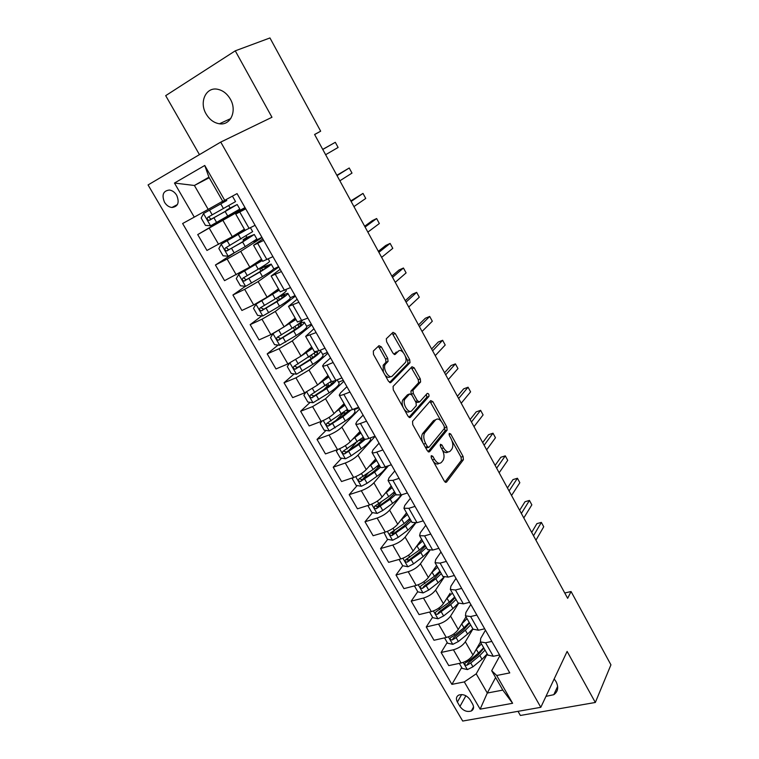 <?xml version="1.0" encoding="UTF-8"?>
<svg xmlns="http://www.w3.org/2000/svg" width="759" height="759" viewBox="0 0 759 759"><rect width="100%" height="100%" fill="white"/><g stroke="black" fill="none" stroke-linecap="round" stroke-linejoin="round"><path stroke-width="1.14" d="M431.264 455.647L431.416 458.047L444.366 481.197L446.539 482.088L463.398 459.736L463.104 456.472L450.713 434.006L449.195 433.398L449.404 435.638L451.017 438.56C453.047 442.696 453.36 446.159 451.966 448.93L450.391 450.95C448.341 452.876 446.064 451.871 443.56 447.933L441.909 444.973L440.4 444.3L440.562 446.653L442.212 449.622C444.271 453.816 444.584 457.345 443.142 460.201L441.51 462.297C439.395 464.29 437.051 463.294 434.49 459.309L432.82 456.301L431.264 455.647M206.125 113.964C209.512 119.609 213.943 122.882 219.408 123.783C230.537 125.747 237.33 110.823 230.319 99.097C227.045 93.566 222.748 90.274 217.416 89.23C205.822 86.868 198.991 102.304 206.125 113.964M545.968 696.364L553.795 694.694C558.064 691.582 558.804 687.218 556.024 681.601L554.174 678.935M164.513 202.255C166.449 205.357 168.915 207.103 171.923 207.492C178.033 206.657 179.627 202.587 176.705 195.291C174.788 192.217 172.35 190.462 169.38 190.035C163.166 190.841 161.544 194.921 164.513 202.255M381.35 346.882L378.978 345.668L373.324 351.037L373.475 354.406L388.523 381.322L390.885 382.46L410.012 362.679L409.67 359.624L395.287 333.552L393.01 332.338L386.293 338.78L386.644 341.816L392.934 353.153L395.24 354.339L398.437 351.17C401.596 347.594 408.19 358.352 405.401 362.498L392.46 375.866C389.244 379.69 382.365 368.798 385.24 364.415L388.048 361.407L387.707 358.305L381.35 346.882L379.282 347.726L378.134 346.474M518.008 711.325L520.38 715.462L595.331 702.473L567.125 651.431L540.806 707.322L220.746 142.075L271.969 117.265L235.262 50.834L269.957 37.95L320.668 131.184L314.587 134.476L567.656 598.32L571.062 591.527L564.753 593.007M595.331 702.473L610.938 664.837L571.062 591.527M412.554 421.245L412.754 424.661L427.336 450.751L429.575 451.709L447.108 430.125L446.804 426.928L432.848 401.634L430.685 400.581L412.554 421.245M408.086 416.302L393.266 389.813L393.096 386.416L411.985 366.72L414.205 367.849L420.296 378.874L420.619 381.967L412.991 390.316L413.323 393.466L417.412 400.837L419.651 401.909L427.213 393.437C428.569 393.371 429.148 394.348 428.958 396.369L410.382 417.355L408.086 416.302M472.629 704.096L470.058 699.684C466.823 695.358 463.056 693.821 458.74 695.083C456.216 696.582 455.77 698.897 457.383 702.056L459.945 706.439C463.227 710.794 467.032 712.303 471.358 710.965C473.777 709.475 474.204 707.189 472.629 704.096M540.806 707.322L462.696 721.05L148.062 184.94L220.746 142.075M495.608 677.54L487.297 693.033L502.809 690.102L491.699 670.719L496.709 675.491L509.773 672.91L237.055 193.611L222.776 201.372L208.924 177.189L194.399 185.481L208.194 209.389L222.691 201.22M496.709 675.491L512.619 703.289L480.143 709.162L464.309 681.914L476.216 673.831L487.287 654.068M461.7 667.493L451.899 684.371L464.309 681.914M451.899 684.371L182.625 223.525L194.266 217.131L174.466 183.052L204.759 165.471L224.74 200.385M235.262 50.834L165.69 95.653L199.446 154.637M314.634 134.561L320.668 131.184M476.216 673.831L487.297 693.033L480.143 709.162M209.228 177.72L194.399 185.481L174.466 183.052M233.336 213.649L197.72 234.588L245.081 207.71M197.72 234.588L206.96 250.451L232.282 236.666L244.37 229.199M233.63 253.326L215.433 265.005L227.121 259.047L240.717 251.333L262.064 237.558M215.433 265.005L224.55 280.659L249.796 267.121L261.523 259.208M245.461 286.276L232.918 295.014L244.664 289.331L258.126 281.589L278.838 267.035M232.918 295.014L241.912 310.469L253.686 304.919L267.083 297.167L278.458 288.828M261.817 315.858L250.166 324.643L261.969 319.226L275.308 311.456L295.393 296.143M250.166 324.643L259.056 339.899L270.887 334.615L284.151 326.835L295.185 318.078M278.069 345.06L267.206 353.884L279.065 348.723L292.262 340.933L311.75 324.89M267.206 353.884L275.982 368.95L287.86 363.922L301 356.113L311.693 346.948M294.179 373.883L284.027 382.764L295.934 377.849L309.008 370.041L327.897 353.267M284.027 382.764L292.68 397.631L304.615 392.849L317.623 385.022L327.992 375.468M310.156 402.336L300.63 411.264L312.585 406.606L325.535 398.769L343.846 381.303M300.63 411.264L309.179 425.951L321.161 421.416C326.323 419.281 330.611 416.663 334.045 413.57L344.093 403.627M325.981 430.438L317.025 439.414L329.026 434.992C334.188 432.905 338.467 430.277 341.854 427.137L359.605 408.987M317.025 439.414L325.469 453.91L337.499 449.613C342.66 447.563 346.92 444.945 350.26 441.747L359.994 431.435M341.645 458.18L333.21 467.212L345.26 463.028C350.43 461.017 354.671 458.389 357.973 455.153L375.164 436.34M333.21 467.212L341.55 481.529L353.628 477.468C358.798 475.495 363.02 472.866 366.265 469.574L375.696 458.901M357.166 485.57L349.206 494.659L361.293 490.712C366.474 488.777 370.667 486.149 373.883 482.809L388.504 465.722M349.206 494.659L357.442 508.805L369.557 504.963C374.737 503.084 378.912 500.447 382.081 497.06L391.208 486.026M372.517 512.629L364.994 521.775L377.128 518.046C382.318 516.196 386.473 513.558 389.595 510.133L401.985 494.697M364.994 521.775L373.124 535.74L385.287 532.125C390.477 530.323 394.614 527.676 397.697 524.203L406.53 512.828M387.716 539.355L380.591 548.558L392.764 545.047C397.963 543.273 402.08 540.636 405.116 537.116L415.752 523.008M380.591 548.558L388.627 562.353L400.818 558.956C406.018 557.22 410.116 554.573 413.114 551.015L421.672 539.298M402.754 565.749L395.999 575.009L408.209 571.707C413.408 570.018 417.488 567.371 420.448 563.766L429.831 550.531M395.999 575.009L403.94 588.633L416.169 585.445C421.368 583.794 425.429 581.147 428.351 577.495L436.624 565.455M417.744 591.659L411.217 601.137L423.465 598.054C428.674 596.432 432.715 593.785 435.6 590.094L444.1 577.352M411.217 601.137L419.063 614.6L431.321 611.621C436.539 610.046 440.562 607.39 443.398 603.652L450.153 593.225M432.564 617.238L426.254 626.953L438.541 624.069C443.749 622.532 447.753 619.875 450.561 616.099L458.483 603.509M426.254 626.953L434.006 640.254L446.301 637.484C451.52 635.976 455.504 633.31 458.265 629.496L465.998 616.83M447.222 642.512L441.112 652.465L453.427 649.78C458.645 648.309 462.611 645.643 465.343 641.791L472.942 628.974M441.112 652.465L448.768 665.605L461.092 663.024C466.32 661.592 470.267 658.926 472.952 655.026L480.428 642.057M499.934 655.615L491.699 670.719M485.456 630.179L480.713 638.395L480.333 641.905L485.58 642.778L491.851 641.412M470.808 604.439L465.893 612.456L465.428 615.834L470.608 616.545L476.861 615.075M455.988 578.377L450.893 586.195L450.343 589.449L455.457 589.99L461.7 588.415M440.979 552.002L435.704 559.601L435.068 562.732L440.106 563.102L446.339 561.423M425.78 525.304L420.325 532.685L419.594 535.674L424.575 535.873L430.78 534.08M410.401 498.265L404.765 505.437L403.94 508.283L408.835 508.302L415.031 506.395M394.832 470.893L388.997 477.838L388.077 480.542L392.906 480.371L399.073 478.36M379.064 443.18L373.03 449.888L372.014 452.449C372.603 453.076 374.187 452.962 376.758 452.089L382.916 449.954M363.096 415.116L356.863 421.587L355.743 423.987C356.284 424.547 357.85 424.366 360.411 423.446L366.54 421.188M346.92 386.701L340.487 392.915L339.264 395.164C339.766 395.648 341.294 395.392 343.855 394.424L349.956 392.042M330.544 357.916L323.903 363.874L322.566 365.971C323.021 366.369 324.529 366.047 327.072 365.022L333.163 362.508M313.951 328.761L305.649 336.389L316.133 332.594M297.148 299.226L288.515 306.418L298.885 302.272M280.128 269.303L271.153 276.048L281.399 271.551M262.88 238.99L253.563 245.28L263.686 240.413M245.404 208.279L235.726 214.085L245.726 208.848M408.076 558.453L406.957 559.99M394.395 530.731L392.071 533.738M381.17 502.126L377.157 507.003M368.286 472.876L362.546 479.432M355.943 442.877L348.903 450.41M342.935 413.427L335.839 420.543M327.49 386.084L323.552 389.784M487.847 655.036L493.284 656.288L499.564 654.979M473.047 629.154L478.417 630.226L484.678 628.813M458.057 602.95L463.36 603.841L469.603 602.323M442.895 576.413L448.114 577.125L454.347 575.502M427.535 549.554L432.677 550.076L438.892 548.34M411.985 522.353L417.042 522.685L423.247 520.835M396.236 494.811L401.217 494.944L407.393 492.98M380.287 466.918L380.392 467.098C380.999 467.772 382.593 467.686 385.183 466.842L391.34 464.774M364.13 438.674L364.225 438.835C364.794 439.433 366.369 439.281 368.94 438.389L375.079 436.197M347.774 410.059L347.859 410.202C348.381 410.723 349.927 410.505 352.489 409.556L358.609 407.241M358.95 407.83L354.178 409.642M331.199 381.075L331.275 381.198C331.759 381.635 333.277 381.36 335.829 380.354L341.92 377.916M343.267 380.287L338.514 382.185M314.416 351.711L318.941 350.772L325.013 348.201M327.404 352.394L322.66 354.387M297.405 321.968L307.879 318.087M311.332 324.159L306.617 326.247M280.175 291.826L290.526 287.576M295.071 295.564L290.374 297.746M262.709 261.286L272.927 256.656M278.591 266.618L273.506 269.103M263.79 266.874L263.326 266.058M235.726 214.085L245.034 230.357L255.09 225.309M261.912 237.292L253.468 241.618M247.092 237.7L246.144 236.03M245.015 207.596L233.43 213.82L233.07 213.184M208.194 209.389L194.266 217.131M230.186 208.156L228.734 205.604M225.964 200.765L225.499 199.959M502.809 690.102L512.619 703.289M204.759 165.471L208.924 177.189M433.323 461.444C435.467 464.043 437.393 464.679 439.1 463.332M442.535 450.248C444.622 452.696 446.463 453.256 448.057 451.937M444.983 482.012L461.33 460.4L461.045 457.155L452.032 440.837M441.159 421.16L429.983 401.388M428.076 451.671L445.049 430.837L444.565 427.317M427.402 446.615L428.958 447.288L444.357 428.503L444.186 426.197L442.478 423.095C440.002 419.148 437.706 418.086 435.6 419.879L424.632 432.934C423.237 435.78 423.569 439.281 425.619 443.427L427.402 446.615L425.41 447.288M425.771 447.933L428.361 447.497M435.751 419.718L433.531 420.619L435.6 419.879M422.735 442.506C421.387 438.873 421.33 435.922 422.535 433.664L433.531 420.619M411.188 394.139L410.923 391.094L418.57 382.745L418.247 379.661L411.207 367.527M416.027 402.507L418.921 402.175M408.959 417.346L426.909 397.128L426.321 394.433M405.259 398.684L404.898 399.168C401.909 403.532 408.74 414.642 411.9 410.581L416.312 405.619L415.989 402.431L411.881 395.041L409.623 393.949L405.259 398.684L402.811 399.946C401.796 401.957 401.938 404.509 403.228 407.611M404.186 409.338C406.293 412.109 408.162 412.782 409.803 411.35M408.247 394.462L409.623 393.949M403.171 399.462L407.545 394.727M383.352 372.062L383.162 365.24L385.98 362.242L385.638 359.14L379.282 347.726M384.974 374.974C387.024 377.394 388.826 377.963 390.373 376.682M397.925 351.379L398.437 351.17M393.997 354.358L396.388 351.996M403.238 352.489L392.137 333.163M389.547 382.489L407.962 363.485L407.63 360.44L405.429 356.455M459.318 663.394L462.231 668.413L467.459 669.58L472.952 666.8L482.031 659.305L487.202 653.916M476.291 649.23L481.472 643.888M483.654 647.702L478.464 653.082L469.356 660.558L465.229 662.968C464.337 664.381 464.887 665.14 466.889 665.254L470.751 662.977L479.849 655.491L485.029 650.112M483.891 648.12L478.246 654.865L468.189 663.005L466.889 665.254M535.939 540.19L543.729 526.765L541.357 522.401L536.898 523.634L531.698 532.42M543.729 526.765L541.357 522.401L533.52 535.759M444.527 637.883L447.62 643.205L452.848 644.334L458.37 641.526L467.572 634.088L472.829 628.775M461.614 624.012L467.032 618.632M469.233 622.494L463.958 627.788L454.726 635.207L450.637 637.598C449.67 639.04 450.21 639.818 452.26 639.941L456.14 637.655L465.352 630.226L470.627 624.923M469.546 623.035L463.787 629.666L453.597 637.75L452.26 639.941M523.805 517.942L531.841 504.849L529.45 500.437L525 501.737L519.64 510.304M531.841 504.849L529.45 500.437L521.357 513.473M429.556 612.048L432.829 617.693L438.066 618.784L443.617 615.947L452.924 608.566L458.294 603.31M446.728 598.5L452.411 593.064M454.641 596.972L449.271 602.191L435.865 611.925C434.831 613.386 435.362 614.183 437.45 614.325L450.685 604.667L456.055 599.43M455.03 597.646L449.148 604.155L438.835 612.181L437.45 614.325M511.547 495.475L519.839 482.705L517.429 478.255L512.98 479.612L507.448 487.961M519.839 482.705L517.429 478.255L509.08 490.95M414.405 585.91L417.867 591.878L423.105 592.921L428.683 590.056L438.114 582.741L443.816 577.257M431.643 572.703L437.62 567.191M434.879 567.998L436.672 565.531M439.878 571.148L434.404 576.29L420.913 585.939C419.812 587.419 420.325 588.244 422.459 588.396L435.846 578.785L441.302 573.633M440.334 571.954L434.328 578.349L423.892 586.309L422.459 588.396M499.156 472.772L507.714 460.343L505.276 455.846L500.836 457.269L495.134 465.39M507.714 460.343L505.276 455.846L496.661 468.199M399.063 559.44L402.716 565.749L407.962 566.745L413.56 563.852L423.114 556.603L429.461 550.522M416.33 546.603L422.649 541.006M419.452 542.334L421.757 539.45M424.936 545.009L419.366 550.066L405.78 559.63C404.604 561.138 405.107 561.983 407.289 562.153L420.818 552.599L426.378 547.533M425.467 545.949L419.329 552.22L409.784 559.44L408.769 560.114L406.577 559.544M486.642 449.831L495.466 437.753L493.008 433.209L488.578 434.689L482.696 442.592M495.466 437.753L493.008 433.209L484.128 445.22M383.997 532.505L387.384 539.298L392.631 540.256L398.266 537.325L407.934 530.143L415.192 523.112M410.107 519.071L409.243 519.147M400.79 520.219L407.488 514.498M403.826 516.31L406.663 513.056M409.803 518.549L404.139 523.53L390.439 533.017C389.215 534.535 389.709 535.399 391.91 535.588L405.61 526.091L411.264 521.101M410.42 519.63L404.158 525.778L394.481 532.932L393.437 533.615L391.217 532.97M473.995 426.653L483.094 414.926L480.608 410.334L476.187 411.881L470.125 419.556M391.91 535.588L393.456 533.605L391.91 535.588M483.094 414.926L480.608 410.334L471.453 421.985M368.77 505.219L368.115 506.044L371.863 512.515L377.119 513.426L382.773 510.475L392.564 503.359C396.777 500.257 399.547 497.487 400.866 495.048M395.097 492.819L393.124 493.103M385.003 493.53L392.147 487.667M387.963 489.953L391.388 486.339M394.49 491.766L388.722 496.661L374.88 506.092C373.656 507.591 374.13 508.473 376.303 508.72L390.211 499.251L395.97 494.356M395.192 492.989L388.788 499.014L378.997 506.101L377.859 506.822L375.677 506.073M461.216 403.228L470.589 391.862L468.075 387.223L463.664 388.845L457.421 396.274M389.765 487.771L390.259 487.724M470.589 391.862L468.075 387.223L458.645 398.513M353.333 477.563L352.347 478.853L356.151 485.409L361.398 486.272L367.09 483.284L377.005 476.235C382.527 472.231 385.572 468.986 386.132 466.519M379.557 466.301L376.511 466.87M368.931 466.567L376.616 460.504M371.844 463.265L375.923 459.29M378.988 464.65L373.124 469.46L359.111 478.825C357.897 480.314 358.352 481.215 360.497 481.51L374.623 472.089L380.525 467.231M379.775 466.026L373.238 471.908L363.314 478.929L362.1 479.679L359.956 478.853M448.303 379.557L457.962 368.57L455.419 363.874L451.017 365.563L444.584 372.745M375.591 459.698L375.079 459.793M457.962 368.57L455.419 363.874L445.704 374.794M337.698 449.546L336.389 451.32L340.241 457.952L345.497 458.778L351.208 455.761L361.256 448.778C368.324 443.692 371.388 440.154 370.43 438.152L370.297 437.905M363.409 439.584L359.368 440.448M352.555 439.319L360.895 433M355.43 436.273L360.269 431.899M363.295 437.203L343.153 451.216C341.939 452.696 342.385 453.616 344.491 453.958L358.846 444.575L365.487 439.195M364.168 438.721L357.489 444.48L346.379 452.089L344.026 451.282M435.249 355.639L445.201 345.022L442.63 340.288L438.237 342.043L431.615 348.979M358.941 433.161L358.523 433.712M358.371 433.152L359.33 432.934M445.201 345.022L442.63 340.288L432.621 350.819M321.863 421.141L320.232 423.437L324.131 430.163L329.387 430.932L345.307 420.979C352.48 415.96 355.648 412.554 354.814 410.752L353.836 409.054M346.768 412.687L342.48 413.238M335.82 411.814L344.975 405.154M338.685 408.978L344.415 404.177M347.404 409.414L326.996 423.266C325.782 424.736 326.218 425.666 328.286 426.065L342.869 416.729L350.99 410.069M348.855 410.486L341.541 416.7L330.288 424.234L327.907 423.361M340.763 407.45L342.1 406.112M422.061 331.465L432.307 321.237L429.708 316.446L425.325 318.268L418.513 324.947M341.398 406.293L342.546 405.989M432.307 321.237L429.708 316.446L419.404 326.598M305.82 392.337L303.866 395.211L307.812 402.023L313.069 402.735L329.159 392.83C336.427 387.887 339.709 384.614 338.988 383.01L337.167 379.823M329.472 385.657L326.74 385.8M318.628 384.101L328.846 376.957M321.541 381.416L328.362 376.103M331.332 381.255L310.63 394.955C309.425 396.416 309.843 397.365 311.873 397.811L326.683 388.523C332.062 384.927 335.336 382.119 336.493 380.088M333.723 381.094C333.192 382.707 330.412 385.202 325.393 388.57L313.998 396.018L311.579 395.088M408.731 307.025L419.272 297.196L416.653 292.357L412.279 294.255L405.268 300.668M323.932 379.215L325.051 378.95M419.272 297.196L416.653 292.357L406.046 302.101M289.558 363.153L287.3 366.625L291.295 373.513L296.551 374.187L312.803 364.329C320.184 359.443 323.571 356.313 322.973 354.927L320.64 350.829M311.569 358.39L310.905 358.182M300.849 356.237L312.528 348.409M303.866 353.656L312.11 347.679M316.275 351.74L294.056 366.284C292.86 367.736 293.259 368.694 295.251 369.187L310.298 359.956C317.689 355.089 321.104 351.986 320.526 350.63L319.871 350.373M315.678 352.233L317.547 352.328C318.021 353.457 315.184 356.037 309.046 360.079L297.5 367.451L295.042 366.445M395.249 282.32L406.103 272.898L403.446 268.012L399.092 269.976L391.872 276.134M406.103 272.898L403.446 268.012L392.545 277.348M273.107 333.562L270.517 337.67L274.559 344.652L279.682 345.25L296.238 335.45C303.723 330.649 307.234 327.66 306.759 326.493L304.368 322.3M273.069 333.59L295.991 319.492M285.327 325.896L295.649 318.894M302.338 320.564C300.858 322.309 297.452 324.861 292.101 328.239L277.272 337.252C276.077 338.685 276.466 339.662 278.43 340.203L293.705 331.028C301.2 326.237 304.729 323.277 304.274 322.148L299.701 323.002M297.784 324.444L301.276 323.846C301.646 324.786 298.714 327.252 292.481 331.237L280.792 338.514L278.297 337.423M381.635 257.358L392.792 248.345L390.117 243.411L385.762 245.451L378.343 251.324M392.792 248.345L390.117 243.411L378.893 252.33M278.98 289.739L256.03 304.141L253.515 308.334L257.614 315.412L262.87 315.972L279.464 306.209C287.054 301.484 290.678 298.648 290.336 297.699L287.898 293.42M256.03 304.141L279.246 290.194M285.83 289.786L286.238 290.507C286.541 291.39 282.889 294.188 275.27 298.904L260.261 307.841C259.085 309.255 259.455 310.26 261.381 310.839L276.893 301.731C284.502 297.016 288.145 294.198 287.822 293.297L280.365 295.659M282.32 297.632L281.314 295.868L284.805 295.004C285.061 295.754 282.035 298.097 275.716 302.016L263.866 309.207L261.333 308.031M367.859 232.112L379.339 223.535L376.635 218.535L372.289 220.651L364.662 226.258M281.314 295.868L277.974 297.215M379.339 223.535L376.635 218.535L365.088 227.036M262.102 260.214L238.772 274.312L236.286 278.629L240.442 285.792L245.698 286.295L262.462 276.589C270.176 271.94 273.923 269.255 273.714 268.544L271.219 264.17M238.772 274.312L262.282 260.536M268.25 258.971L269.549 261.257C269.73 261.902 265.954 264.549 258.221 269.179L243.041 278.041C241.865 279.454 242.225 280.469 244.113 281.086L259.863 272.054C267.585 267.415 271.352 264.758 271.162 264.075L262.709 267.215L263.544 266.447M265.47 268.164L264.739 266.893L268.117 265.783C268.269 266.352 265.138 268.563 258.724 272.415L246.722 279.521L246.039 279.758L244.161 278.23M264.739 266.893L259.72 268.904L263.354 266.105M353.941 206.6L365.743 198.45L363.001 193.403L350.838 200.907M365.743 198.45L363.001 193.403L351.132 201.458M244.996 230.3L221.286 244.094L218.848 248.525L223.051 255.792L228.307 256.229L245.252 246.58L256.865 239.009L254.322 234.54M221.286 244.094L245.612 230.167M244.588 229.579L242.804 230.195M244.683 229.759L239 232.52M250.442 227.738L252.662 231.628L225.584 247.851C224.427 249.256 224.768 250.29 226.628 250.944L242.614 241.988L254.293 234.484L246.95 237.444M248.392 238.317L247.956 237.548L251.22 236.201L241.514 242.434L229.36 249.445L228.601 249.692L226.761 248.022M247.956 237.548L243.041 239.806L246.836 237.235M339.861 180.794L351.996 173.099L349.225 167.995L336.854 175.291M351.996 173.099L349.225 167.995L337.034 175.604M226.77 200.518L203.573 213.478L201.163 218.032L205.433 225.385L210.689 225.774L239.806 209.095L237.206 204.532M203.573 213.478L222.036 203.175M226.704 200.404L221.922 202.985M232.928 197.027L235.546 201.619L207.909 217.264C206.752 218.668 207.084 219.712 208.905 220.404L225.138 211.524L237.197 204.513L230.138 208.07M231.097 208.07L211.761 218.981L210.936 219.228L209.142 217.34M230.954 207.833L226.144 210.347L230.1 208.004M325.63 154.713L338.106 147.464L335.307 142.303L322.727 149.381M338.106 147.464L335.307 142.303L322.765 149.457M223.08 220.679L232.282 236.666M240.717 251.333L249.796 267.121M258.126 281.589L267.083 297.167M275.308 311.456L284.151 326.835M292.262 340.933L301 356.113M309.008 370.041L317.623 385.022M325.535 398.769L334.045 413.57M341.854 427.137L350.26 441.747M357.973 455.153L366.265 469.574M373.883 482.809L382.081 497.06M389.595 510.133L397.697 524.203M405.116 537.116L413.114 551.015M420.448 563.766L428.351 577.495M435.6 590.094L443.398 603.652M450.561 616.099L458.265 629.496M465.343 641.791L472.952 655.026M485.58 642.778L493.284 656.288M453.427 649.78L461.092 663.024M438.541 624.069L446.301 637.484M470.608 616.545L478.417 630.226M423.465 598.054L431.321 611.621M455.457 589.99L463.36 603.841M408.209 571.707L416.169 585.445M440.106 563.102L448.114 577.125M392.764 545.047L400.818 558.956M424.575 535.873L432.677 550.076M377.128 518.046L385.287 532.125M408.835 508.302L417.042 522.685M361.293 490.712L369.557 504.963M392.906 480.371L401.217 494.944M345.26 463.028L353.628 477.468M376.758 452.089L385.183 466.842M329.026 434.992L337.499 449.613M360.411 423.446L368.94 438.389M312.585 406.606L321.161 421.416M343.855 394.424L352.489 409.556M295.934 377.849L304.615 392.849M327.072 365.022L335.829 380.354M279.065 348.723L287.86 363.922M310.08 335.231L318.941 350.772M261.969 319.226L270.887 334.615M292.851 305.042L301.835 320.791M244.664 289.331L253.686 304.919M275.394 274.454L284.502 290.412M227.121 259.047L236.267 274.843M257.709 243.459L266.931 259.625M209.342 228.355L218.62 244.37M239.778 212.036L249.132 228.431M465.903 695.766L459.945 706.439M461.614 694.542L457.383 702.056M432.497 459.973L434.49 459.309M440.192 445.552L441.909 444.973M441.634 448.578L443.56 447.933M449.043 434.584L450.713 434.006M461.045 457.155L463.104 456.472M461.292 460.447L463.36 459.774M445.59 482.382L446.539 482.088M431.036 456.899L432.82 456.301M430.789 402.384L432.848 401.634M444.746 427.649L446.804 426.928M444.983 430.932L447.042 430.22M428.693 452.003L429.575 451.709M422.829 433.266L424.926 432.535M423.626 444.11L425.619 443.427M412.165 368.646L414.205 367.849M418.247 379.661L420.296 378.874M418.446 382.916L420.495 382.138M411.055 390.923L413.124 390.145M411.293 394.225L413.323 393.466M415.505 401.549L417.412 400.837M426.833 397.223L428.892 396.464M409.594 417.64L410.382 417.355M385.638 359.14L387.707 358.305M385.8 362.47L387.877 361.645M383.637 364.614L385.714 363.779M394.652 354.576L395.24 354.339M393.247 334.396L395.287 333.552M407.63 360.44L409.67 359.624M407.82 363.675L409.869 362.878M390.202 382.726L390.885 382.46M463.199 662.417L467.326 669.552M479.849 655.491L482.031 659.305M476.272 649.268L478.464 653.082M470.751 662.977L472.952 666.8M468.711 659.448L469.356 660.558M448.408 636.848L452.725 644.306M465.352 630.226L467.572 634.088M461.738 623.917L463.958 627.788M456.14 637.655L458.37 641.526M453.948 633.86L454.726 635.207M433.427 610.957L437.943 618.756M450.685 604.667L452.924 608.566M447.023 598.272L449.271 602.191M441.358 612.029L443.617 615.947M439.006 607.95L439.926 609.553M418.266 584.762L422.972 592.902M435.846 578.785L438.114 582.741M432.137 572.324L434.404 576.29M426.397 586.1L428.683 590.056M423.873 581.726L424.955 583.586M402.915 558.235L407.83 566.726M420.818 552.599L423.114 556.603M417.061 546.053L419.366 550.066M411.255 559.838L413.56 563.852M408.56 555.171L409.784 557.305M408.769 560.114L407.289 562.153M387.384 531.376L392.498 540.228M405.61 526.091L407.934 530.143M401.805 519.469L404.139 523.53M395.923 533.264L398.266 537.325M393.048 528.292L394.443 530.702M371.644 504.185L376.986 513.407M390.211 499.251L392.564 503.359M394.044 492.952L393.779 492.477M386.369 492.544L388.722 496.661M380.401 506.367L382.773 510.475M377.356 501.082L378.902 503.767M377.954 506.765L376.379 508.691M355.715 476.652L361.275 486.253M374.623 472.089L377.005 476.235M378.874 466.424L378.257 465.352M370.734 465.295L373.124 469.46M364.69 479.128L367.09 483.284M361.455 473.521L363.163 476.491M362.261 479.593L360.639 481.453M339.586 448.768L345.364 458.759M358.846 444.575L361.256 448.778M363.476 439.508L362.546 437.886M359.576 432.687L359.292 432.184M354.899 437.706L357.318 441.918M348.779 451.548L351.208 455.761M345.354 445.618L347.233 448.882M346.379 452.089L344.7 453.882M323.249 420.533L329.254 430.913M342.869 416.729L345.307 420.979M347.65 411.843L346.635 410.069M344.643 413.228L344.017 412.128M343.694 404.926L343.362 404.348M338.875 409.765L341.322 414.034M332.66 423.617L335.127 427.886M329.055 417.365L331.104 420.913M330.288 424.234L328.552 425.96M306.702 391.938L312.936 402.716M326.683 388.523L329.159 392.83M331.626 383.826L330.526 381.91M328.941 385.809L327.86 383.921M325.013 378.959L324.738 378.475M327.622 376.825L327.243 376.16M322.641 381.473L325.118 385.8M316.351 395.335L318.846 399.661M312.547 388.741L314.767 392.602M313.998 396.018L312.215 397.688M289.938 362.973L296.418 374.168M310.298 359.956L312.803 364.329M315.402 355.459L314.217 353.39M312.755 357.546L311.494 355.354M308.676 350.44L308.334 349.833M311.342 348.372L310.915 347.622M306.2 352.821L308.714 357.195M299.824 366.692L302.348 371.066M295.82 359.747L298.23 363.922M297.5 367.451L295.659 369.054M273.003 333.694L279.682 345.25M293.705 331.028L296.238 335.45M298.97 326.731L297.699 324.51M296.257 328.751L294.919 326.417M292.13 321.55L291.712 320.829M294.862 319.548L294.378 318.714M289.549 323.799L292.101 328.239M283.088 337.679L285.65 342.119M278.904 330.431L281.475 334.88M280.792 338.514L278.885 340.051M255.963 304.255L262.737 315.953M276.893 301.731L279.464 306.209M279.54 299.577L278.145 297.148M275.365 292.291L274.881 291.447M278.164 290.365L277.633 289.435M272.69 294.407L275.27 298.904M266.134 308.296L268.724 312.784M261.902 300.953L264.502 305.46M263.866 309.207L261.902 310.678M238.706 274.426L245.565 286.285M259.863 272.054L262.462 276.589M262.614 270.033L261.618 268.278M258.383 262.652L257.842 261.694M261.248 260.802L260.669 259.777M255.612 264.635L258.221 269.179M248.961 278.525L251.59 283.079M244.673 271.086L247.301 275.65M246.722 279.521L244.702 280.915M221.22 244.208L228.174 256.219M242.614 241.988L245.252 246.58M245.47 240.11L244.872 239.057M241.182 232.624L240.679 231.751M244.123 230.85L243.753 230.214M238.307 234.474L240.945 239.076M231.571 248.373L234.227 252.984M227.216 240.831L229.882 245.461M229.36 249.445L227.273 250.764M203.507 213.592L210.556 225.765M225.138 211.524L227.814 216.182M220.774 203.905L223.45 208.583M213.943 217.814L216.638 222.491M209.531 210.177L212.235 214.863M211.761 218.981L209.617 220.224M230.764 118.565L219.408 123.783M557.637 686.392L553.795 694.694M177.445 204.532L171.923 207.492M480.333 641.905L488.018 655.33M465.428 615.834L473.208 629.429M450.343 589.449L458.208 603.215M435.068 562.732L443.038 576.66M419.594 535.674L427.668 549.782M403.94 508.283L412.109 522.571M388.077 480.542L396.35 495.01M372.014 452.449L380.392 467.098M355.743 423.987L364.225 438.835M339.264 395.164L347.859 410.202M322.566 365.971L331.275 381.198M305.649 336.389L314.473 351.815M288.515 306.418L297.452 322.053M271.153 276.048L280.213 291.892M253.563 245.28L262.737 261.333M473.569 706.904L471.358 710.965M461.33 460.4L463.398 459.736M445.049 430.837L447.108 430.125M422.535 433.664L424.632 432.934M418.57 382.745L420.619 381.967M410.923 391.094L412.991 390.316M426.909 397.128L428.958 396.369M402.811 399.946L404.898 399.168M385.98 362.242L388.048 361.407M383.162 365.24L385.24 364.415M407.962 363.485L410.012 362.679M377.859 506.822L376.303 508.72M362.1 479.679L360.497 481.51M346.132 452.203L344.491 453.958M329.966 424.376L328.286 426.065M326.294 385.012L326.797 385.904M313.6 396.189L311.873 397.811M309.9 356.426L310.962 358.267M297.035 367.641L295.251 369.187M293.297 327.471L294.653 329.833M290.185 322.044L290.526 322.632M280.251 338.732L278.43 340.203M276.485 298.154L277.917 300.64M273.306 292.604L273.733 293.344M263.25 309.435L261.381 310.839M259.72 268.904L260.963 271.067M256.21 262.785L256.722 263.677M246.039 279.758L244.113 281.086M243.041 239.806L243.781 241.115M238.895 232.577L239.493 233.62M228.601 249.702L226.628 250.944M210.936 219.237L208.905 220.404"/></g></svg>

